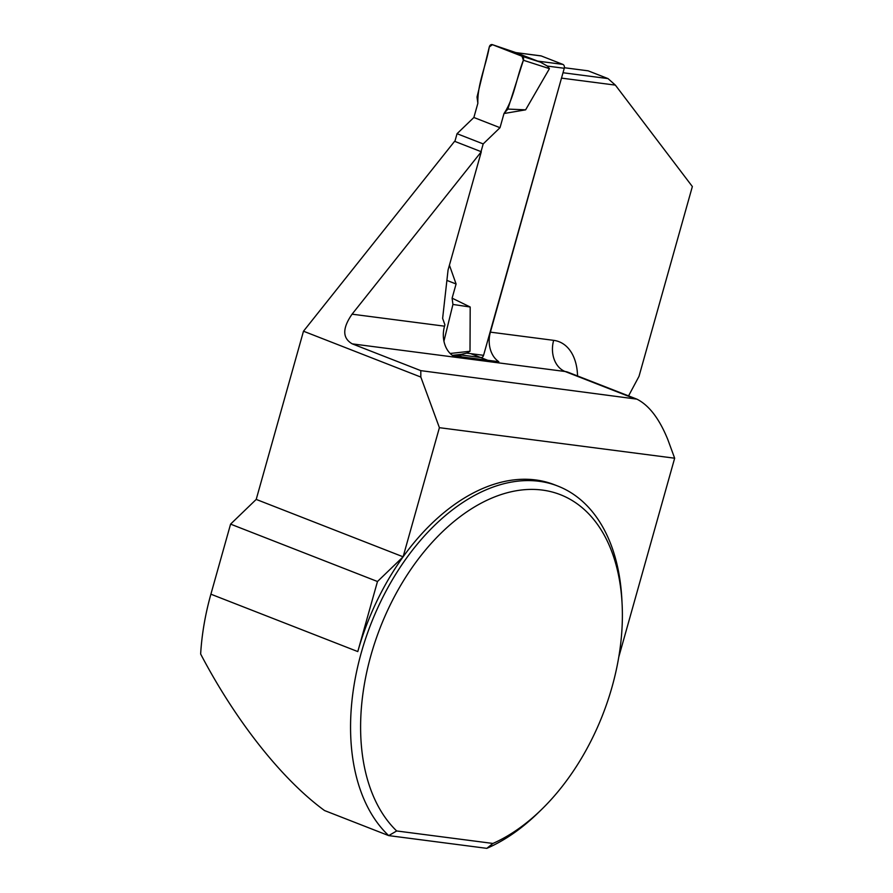 <?xml version="1.0" encoding="UTF-8"?>
<svg xmlns="http://www.w3.org/2000/svg" width="893" height="893" viewBox="0 0 893 893"><rect width="100%" height="100%" fill="white"/><g stroke="black" fill="none" stroke-linecap="round" stroke-linejoin="round"><path stroke-width="1.34" d="M480.456 357.434A3.148 2.411 -82.6 0 0 480.892 357.546A3.148 2.411 -82.6 0 0 483.571 355.325L564.264 68.281A3.148 2.411 -82.6 0 0 562.836 64.385L541.236 55.946A3.148 2.411 -82.6 0 0 540.79 55.835L515.596 52.564L540.578 62.22L547.364 66.082L549.441 68.649L525.62 109.839L507.849 109.08L503.998 113.523L525.62 109.839M457.049 133.704L473.87 117.485L500.013 127.699L483.191 143.918L457.049 133.704L454.883 141.418M473.87 117.485L477.855 103.309L477.018 97.036L489.297 46.927A3.148 2.411 -82.6 0 1 492.367 44.65A3.148 2.411 -82.6 0 1 492.445 44.683L515.841 52.598M500.013 127.699L503.998 113.523M483.191 143.918L481.026 151.631M449.425 265.199L456.089 283.996L452.104 298.162L470.198 307.013L470.008 351.262L466.682 353.126L461.212 354.365M540.578 62.22L521.992 56.226L492.445 44.683M521.992 56.226A3.148 2.411 97.4 0 1 523.387 60.255L507.849 109.08M446.891 280.402L456.089 283.996M443.933 341.182L452.93 304.446L452.104 298.162M523.387 60.255C516.478 77.624 514.011 98.855 503.998 113.523L500.013 127.699L473.87 117.485L477.855 103.309C477.264 84.5 486.026 65.725 489.297 46.927L492.445 44.683L521.992 56.226L523.387 60.255L549.441 68.649M450.184 353.483L470.008 351.262M470.198 307.013L452.93 304.446M618.782 657.014L674.661 458.209L667.908 439.803C659.447 418.85 649.099 405.299 636.876 399.138L420.793 370.64L420.837 377.069L303.486 331.214L256.213 499.41L403.111 556.808A196.56 123.96 -68.7 0 1 554.453 484.743L557.868 486.082A196.56 123.96 -68.7 0 1 621.852 599.136L622.086 603.668A189.461 119.483 -68.7 0 1 541.738 809.326A189.461 119.483 -68.7 0 1 492.914 843.45L396.682 830.959L388.712 835.614L324.505 810.531C281.976 779.433 235.741 720.997 200.646 654A196.56 123.96 -68.7 0 1 210.893 594.191L230.584 524.124L256.213 499.41M636.876 399.138L568.082 372.258A31.445 19.836 111.3 0 0 565.09 371.499L352.277 343.872C342.332 338.201 342.265 328.3 352.065 314.18L444.535 326.179A25.16 19.289 97.4 0 0 452.941 355.749L498.807 361.71A25.16 19.289 -82.6 0 1 490.402 332.14L561.619 77.669M563.003 72.746L608.021 78.595L588.13 70.826L564.376 67.734M608.021 78.595L615.366 85.114L561.797 78.16M615.366 85.114L692.354 186.548L639.008 376.344L628.56 395.889M352.065 314.18L481.305 151.743L448.063 270.021L442.627 318.377L444.915 324.84L444.535 326.179M303.486 331.214L454.604 141.306L481.305 151.743M352.277 343.872L420.793 370.64M541.738 809.326L538.49 812.496A196.56 123.96 -68.7 0 1 486.808 848.35L388.712 835.614A196.56 123.96 -68.7 0 1 380.585 601.804A196.56 123.96 -68.7 0 1 557.868 486.082M210.893 594.191L357.792 651.577A196.56 123.96 -68.7 0 1 403.111 556.808L439.401 427.68L420.837 377.069M230.584 524.124L377.482 581.51L403.111 556.808M357.792 651.577L377.482 581.51M439.401 427.68L674.661 458.209M486.808 848.35L492.914 843.45M396.682 830.959A189.461 119.483 -68.7 0 1 438.764 535.409A189.461 119.483 -68.7 0 1 622.086 603.668M470.79 353.661L487.701 360.27M456.825 354.856L462.217 356.954M562.836 64.385L537.352 61.07M541.236 55.946L515.752 52.642M564.264 68.281L547.364 66.082M483.571 355.325L466.682 353.126M490.402 332.14L553.66 340.345A56.605 35.698 -68.7 0 1 577.548 375.964M633.606 398.267L565.09 371.499A25.16 19.289 97.4 0 1 553.66 340.345M480.892 357.546L458.589 354.655M516.868 52.933L492.367 44.65M461.502 354.331L452.36 355.347"/></g></svg>

